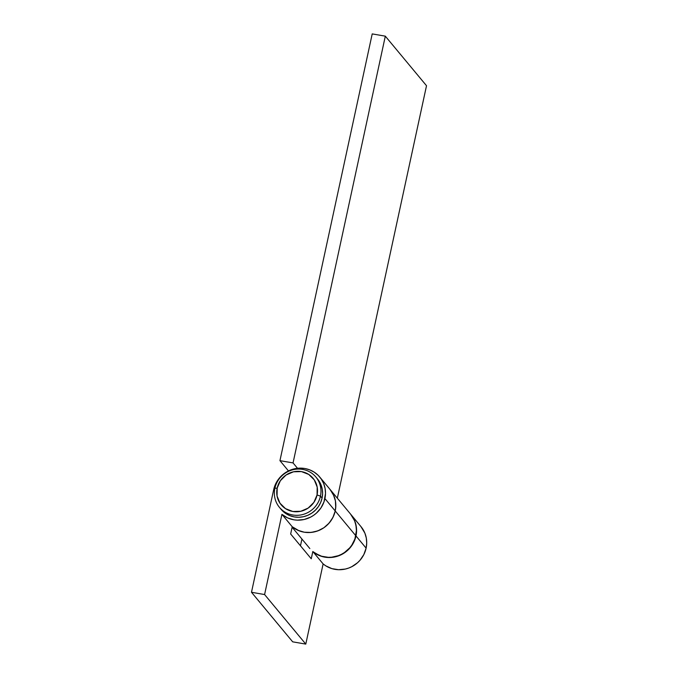 <?xml version="1.0" encoding="UTF-8"?>
<svg xmlns="http://www.w3.org/2000/svg" width="678" height="678" viewBox="0 0 678 678"><rect width="100%" height="100%" fill="white"/><g stroke="black" fill="none" stroke-linecap="round" stroke-linejoin="round"><path stroke-width="1.02" d="M317.457 478.905L320.974 484.762L322.228 489.067L322.601 493.559L322.075 498.084L320.448 496.127A23.713 22.721 140.3 0 1 302.973 514.475A23.713 22.721 140.3 0 1 279.438 507.347A23.713 22.721 140.3 0 1 274.887 488.253L277.192 488.092A20.747 19.882 140.3 0 1 301.439 471.6A20.747 19.882 140.3 0 1 317.058 494.982L320.448 496.127A23.713 22.721 -39.7 0 0 302.591 469.405A23.713 22.721 -39.7 0 0 274.887 488.253A23.713 22.721 140.3 0 1 292.354 469.913A23.713 22.721 140.3 0 1 315.897 477.032A23.713 22.721 140.3 0 1 320.448 496.127L322.075 498.084A23.713 22.721 -39.7 0 0 317.524 478.99L315.897 477.032M279.438 507.347L281.056 509.305A23.713 22.721 -39.7 0 0 304.6 516.424A23.713 22.721 -39.7 0 0 322.075 498.084L320.677 502.457L318.457 506.508L315.499 510.085L311.922 513.051L307.854 515.288L303.456 516.712L298.905 517.272L294.362 516.941L290.014 515.729L286.023 513.695L280.277 508.305M274.887 488.253A23.713 22.721 -39.7 0 0 292.735 514.983A23.713 22.721 -39.7 0 0 320.448 496.127L317.058 494.982A20.747 19.882 140.3 0 1 292.811 511.483A20.747 19.882 140.3 0 1 277.192 488.092L274.887 488.253M277.192 488.092L277.056 495.991L279.98 503.203L285.514 508.644L292.811 511.483L300.769 511.28L308.168 508.076L313.889 502.356L317.058 494.982L317.194 487.092L314.27 479.871L308.736 474.43L301.439 471.6L293.481 471.795L286.074 475.007L280.353 480.727L277.192 488.092M281.929 514.348L292.226 526.738A26.671 25.561 -39.7 0 0 335.22 510.966L324.923 498.576A26.671 25.561 140.3 0 1 281.929 514.348L264.589 594.547L251.487 592.275L273.666 489.719L275.234 484.804L277.734 480.244L281.065 476.219L285.091 472.888L289.659 470.371L294.608 468.769L299.727 468.134L304.837 468.506L309.727 469.862L314.219 472.151L318.143 475.286L321.338 479.151L323.686 483.584L325.093 488.431L325.516 493.491L323.991 501.864L320.889 508L316.329 513.204L313.6 515.339L310.634 517.119L304.168 519.492L297.371 520.153L293.998 519.831L287.565 517.89L281.929 514.348L292.226 526.738L290.659 534.001L311.253 558.782L312.821 551.519L323.126 563.91A26.671 25.561 -39.7 0 0 366.12 548.138L355.823 535.747A26.671 25.561 140.3 0 1 312.821 551.519L323.126 563.91L305.786 644.1L292.684 641.837L251.487 592.275L264.589 594.547L281.929 514.348M350.704 514.263A26.671 25.561 140.3 0 1 355.823 535.747L366.12 548.138A26.671 25.561 -39.7 0 0 361.001 526.653L350.704 514.263M360.925 526.56L364.883 533.145L366.289 537.985L366.713 543.044L366.12 548.138L363.832 554.579L359.976 560.299L357.526 562.757L351.831 566.672L348.661 568.071L345.365 569.045L338.568 569.715L331.906 568.63L325.821 565.867L323.126 563.91L305.786 644.1L264.589 594.547L305.786 644.1L292.684 641.837L251.487 592.275L273.666 489.719A26.671 25.561 140.3 0 1 293.32 469.083A26.671 25.561 140.3 0 1 319.804 477.1A26.671 25.561 140.3 0 1 324.923 498.576L335.22 510.966A26.671 25.561 -39.7 0 0 330.101 489.482A26.671 25.561 140.3 0 1 335.22 510.966L335.813 505.881L335.39 500.813L333.983 495.974L330.025 489.389M301.93 539.044L300.473 545.807L301.93 539.044M350.628 514.17L354.586 520.755L355.992 525.594L356.408 530.654L354.882 539.035L351.789 545.163L349.67 547.909L344.5 552.502L341.526 554.282L338.364 555.68L331.678 557.206L328.271 557.324L321.609 556.24L315.524 553.477L312.821 551.519L311.253 558.782L290.659 534.001L292.226 526.738L297.862 530.281L304.295 532.222L311.083 532.433L317.77 530.899L323.898 527.73L329.076 523.128L332.932 517.416L335.22 510.966A26.671 25.561 140.3 0 1 292.226 526.738L299.159 530.823L304.049 532.179L309.16 532.552L314.278 531.916L319.219 530.315L323.796 527.798L327.821 524.467L331.152 520.441L333.652 515.882L335.22 510.966L355.984 535.942L335.22 510.966L335.729 507.602L335.407 500.881L333.347 494.533L329.686 488.999M350.45 513.975L354.111 519.509L355.348 522.602L356.552 529.196L356.484 532.577L354.408 540.858L351.916 545.417L348.585 549.443L344.56 552.773L339.983 555.29L335.042 556.892L329.915 557.519L324.813 557.155L319.914 555.799L312.99 551.714A26.671 25.561 -39.7 0 0 355.984 535.942A26.671 25.561 -39.7 0 0 350.865 514.458L319.804 477.1M426.513 85.725L337.33 498.186L426.513 85.725L385.316 36.163L293.049 462.921L279.946 460.659L372.214 33.9L385.316 36.163L372.214 33.9L279.946 460.659L288.472 470.922L279.946 460.659L293.049 462.921L385.316 36.163L426.513 85.725M297.506 468.286L293.049 462.921L297.506 468.286M292.116 527.238L309.846 548.561"/></g></svg>

